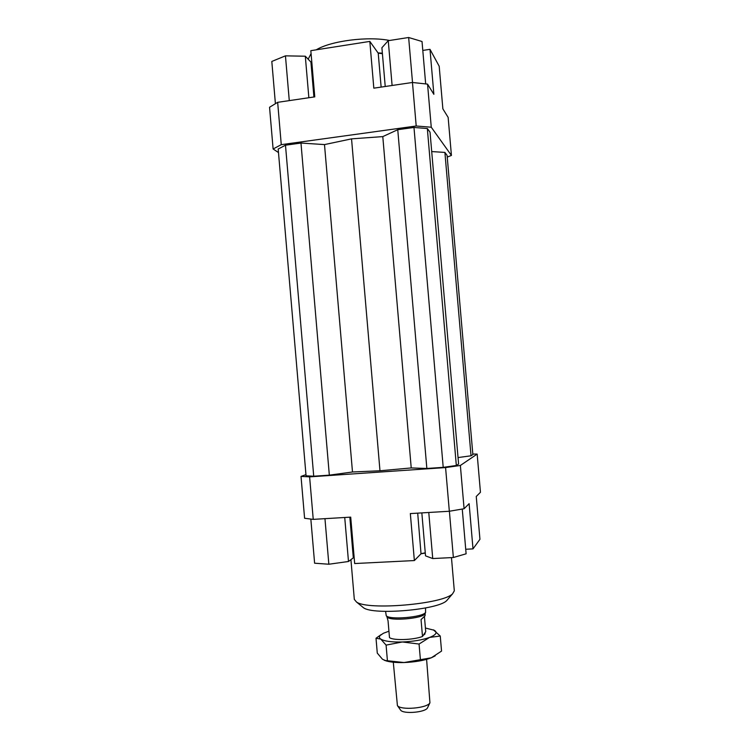 <?xml version="1.0" encoding="UTF-8"?>
<svg xmlns="http://www.w3.org/2000/svg" width="750" height="750" viewBox="0 0 750 750"><rect width="100%" height="100%" fill="white"/><g stroke="black" fill="none" stroke-linecap="round" stroke-linejoin="round"><path stroke-width="1.12" d="M385.584 611.381L386.241 615.694C389.091 620.147 423.103 617.306 425.569 612.403L425.55 607.959M386.953 616.697L387.188 617.034C389.934 621.328 422.484 618.609 424.875 613.884L425.109 613.425M424.425 616.509L425.728 631.678L422.494 636.469L421.041 619.594L425.034 615.788L425.166 613.303M426.6 659.363L429.928 702.806C427.528 708.216 400.697 710.522 397.416 705.591L393.291 662.212M400.416 709.819L400.65 710.166C403.416 714.291 425.494 712.397 427.509 707.859L427.584 707.728M386.869 616.584L388.05 620.841L389.484 637.603C393.281 640.669 413.709 639.994 422.494 636.469M451.462 557.616L454.312 590.822L452.606 593.784C443.053 604.125 367.678 610.584 356.512 602.025L354.319 599.4L350.925 559.65M362.062 606.562L363.544 607.781C373.519 615.375 438.122 609.834 446.653 600.656L447.731 599.503M417.703 513.141L421.022 553.791L425.287 553.088M422.794 50.428L429.994 49.331L439.191 66.234L442.866 108.853L448.144 117.384L451.425 155.438L447.234 157.088M304.594 518.278L313.238 519.366L309.609 476.869L301.022 476.4L304.594 518.278M313.238 519.366L350.709 517.134L354.675 563.541L414.366 560.559L410.334 513.581L449.334 511.256L464.091 508.734L460.369 465.469L445.575 467.569L449.334 511.256M445.575 467.569L309.609 476.869M472.819 454.031L477.159 454.078L480.45 492.272L476.25 496.491L479.944 539.297L473.006 548.888L465.722 549.263M477.159 454.078L460.369 465.469M301.022 476.4L305.963 474.647M456.328 465.497L458.597 463.997L430.041 132.206L427.331 128.522L413.981 127.463L397.753 129.694L382.791 136.603L351.544 138.863L324.497 144.591L352.491 471.984L379.978 470.766L411.225 467.944L426.853 468.469L443.212 467.353L456.328 465.497L427.331 128.522M324.497 144.591L300.975 143.053L285.487 145.2L278.184 149.025L306.056 475.809L313.725 476.222L329.334 475.153L352.491 471.984M471.028 455.794L472.866 454.584L447.094 155.409L444.9 152.419L471.028 455.794L458.034 457.566M464.091 508.734L469.116 503.681L473.006 548.888M425.269 552.834L421.181 553.631M421.022 553.791L414.366 560.559M353.578 555.056L353.081 555.084M427.547 84.122L412.462 82.481L416.203 126L431.259 127.219L427.547 84.122L433.866 94.322L429.994 49.331M412.462 82.481L373.828 88.172L369.825 41.409L310.828 50.672L314.775 96.862L277.659 102.328L269.55 107.259L273.113 148.978L281.269 144.656L277.659 102.328M281.269 144.656L416.203 126M278.484 152.55L273.113 148.978M369.825 41.409L378.225 53.166L382.406 53.691M378.225 53.166L381.131 87.094M311.4 67.519L312.262 67.387M313.912 96.994L310.931 62.1L305.306 56.212L285.45 55.847L271.809 61.444L275.409 103.697M305.306 56.212L308.859 97.734M285.45 55.847L289.275 100.622M382.369 53.184L378.028 52.894M385.228 86.494L381.9 47.738L388.256 40.688L408.647 37.5L412.519 82.491M388.256 40.688L392.1 85.481M408.647 37.5L422.025 41.503L425.672 83.916M349.838 517.181L353.316 557.841L348.488 561.497L328.847 564.234L314.606 563.203L310.837 519.066M348.488 561.497L344.728 517.491M328.847 564.234L324.956 518.663M462.262 509.044L466.116 553.8L453.366 557.512L432.731 558.553L428.775 512.484M453.366 557.512L449.391 511.247M432.731 558.553L425.522 555.862L421.837 512.897M389.578 40.481C367.941 36.084 330.928 40.866 316.247 49.819M311.081 53.587L308.175 59.212M444.9 152.419L431.7 151.566M351.544 138.863L379.978 470.766M300.975 143.053L329.334 475.153M285.487 145.2L313.725 476.222M431.259 127.219L451.425 155.438M413.981 127.463L443.212 467.353M397.753 129.694L426.853 468.469M382.791 136.603L411.225 467.944M433.341 629.822L440.259 636.047L429.562 637.416C432.806 636.188 434.85 634.931 435.684 633.647C436.453 632.372 435.956 631.238 434.203 630.244L425.409 628.031M388.931 631.2L383.428 633.253L380.044 635.588C379.003 636.863 379.237 638.025 380.756 639.084L376.012 638.25L381.188 634.556M376.012 638.25L377.278 653.1L382.481 659.259L385.406 660.525L404.053 662.541C396.928 662.719 391.172 662.241 386.775 661.097L384.244 660.234M435.206 655.847L431.316 657.797L441.544 651.084L440.259 636.047M423.206 635.409L424.95 634.022L425.034 632.709M380.756 639.084C384.403 641.259 391.584 642.225 402.291 641.981C413.203 641.512 422.288 639.984 429.562 637.416L419.062 644.034L402.291 641.981L386.091 645.122L380.756 639.084M404.053 662.541L431.316 657.797C424.05 660.525 414.966 662.109 404.053 662.541M419.062 644.034L420.384 659.447M386.091 645.122L387.394 660.431M424.931 613.8L425.634 612.309M427.509 707.859L429.928 702.806M400.65 710.166L397.416 705.591M387.188 617.034L386.241 615.694M446.653 600.656L452.606 593.784M363.544 607.781L356.512 602.025M386.775 661.097L385.406 660.525"/></g></svg>
